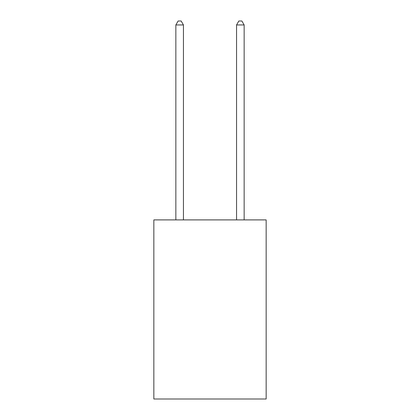<?xml version="1.0" encoding="UTF-8"?>
<svg xmlns="http://www.w3.org/2000/svg" width="420" height="420" viewBox="0 0 420 420"><rect width="100%" height="100%" fill="white"/><g stroke="black" fill="none" stroke-linecap="round" stroke-linejoin="round"><path stroke-width="0.63" d="M266.159 219.896L266.159 399L153.841 399L153.841 219.896L266.159 219.896M183.44 219.896L183.44 24.948L175.849 24.948L175.849 219.896M175.849 24.948L178.127 21L181.162 21L183.44 24.948M244.151 219.896L244.151 24.948L236.56 24.948L236.56 219.896M236.56 24.948L238.838 21L241.873 21L244.151 24.948"/></g></svg>
